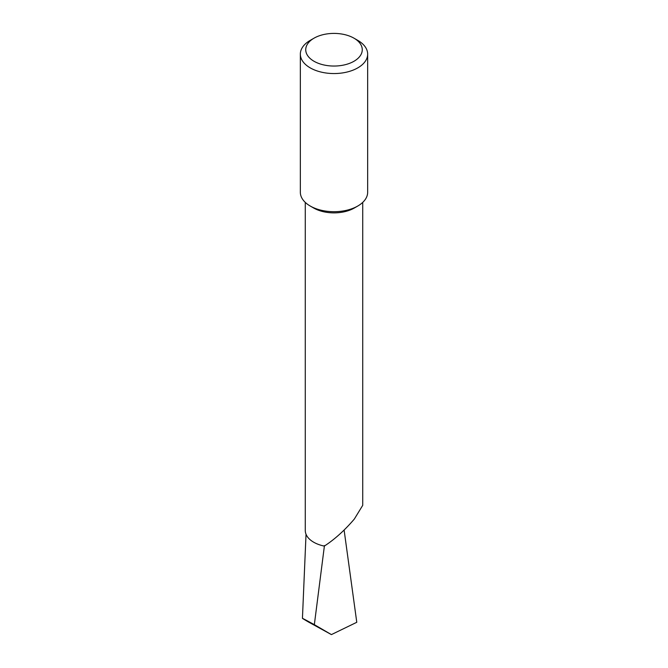 <?xml version="1.0" encoding="UTF-8"?>
<svg xmlns="http://www.w3.org/2000/svg" width="668" height="668" viewBox="0 0 668 668"><rect width="100%" height="100%" fill="white"/><g stroke="black" fill="none" stroke-linecap="round" stroke-linejoin="round"><path stroke-width="1" d="M367.659 54.125L367.659 192.267A33.659 19.43 180 0 1 357.797 206.011L354.307 208.024A28.724 16.583 180 0 1 313.693 208.024L310.202 206.011A33.659 19.43 180 0 1 300.341 192.267L300.341 54.125A33.659 19.43 180 0 1 310.202 40.381L314.01 38.185A28.273 16.324 0 0 0 314.01 61.264A28.273 16.324 0 0 0 353.99 61.264A28.273 16.324 0 0 0 353.99 38.185L357.797 40.381A33.659 19.43 180 0 1 367.659 54.125A33.659 19.43 180 0 1 346.884 72.077A33.659 19.43 180 0 1 310.202 67.86A33.659 19.43 180 0 1 300.341 54.125M362.724 202.396L362.724 505.334L354.307 519.086C344.538 530.475 334.534 539.477 324.314 546.098A28.724 16.583 180 0 1 305.276 530.484L305.276 202.396M354.307 208.024L357.797 206.011A33.659 19.43 180 0 1 310.202 206.011M344.112 530.05L356.779 622.292L331.411 634.6L308.441 621.983C299.097 616.514 301.059 617.407 314.344 624.663L331.411 634.6M324.448 545.564L314.344 624.663M306.027 534.258L302.437 618.343L308.441 621.983M357.797 40.381L353.99 38.185A28.273 16.324 0 0 0 314.01 38.185"/></g></svg>
